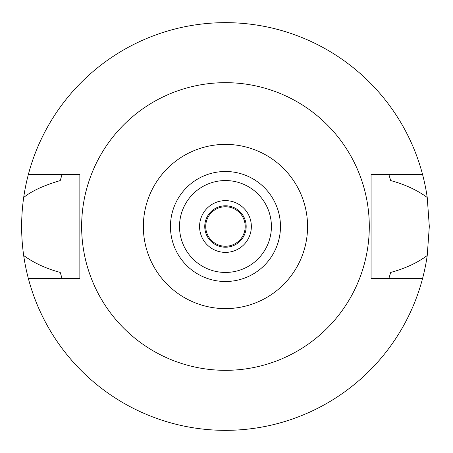 <?xml version="1.0" encoding="UTF-8"?>
<svg xmlns="http://www.w3.org/2000/svg" width="453" height="453" viewBox="0 0 453 453"><rect width="100%" height="100%" fill="white"/><g stroke="black" fill="none" stroke-linecap="round" stroke-linejoin="round"><path stroke-width="0.68" d="M225.464 144.394A82.106 82.106 0 0 1 307.57 226.5A82.106 82.106 0 0 1 225.464 308.606A82.106 82.106 0 0 1 143.352 226.5A82.106 82.106 0 0 1 225.464 144.394M225.464 171.494A55.006 55.006 0 0 0 170.453 226.5A55.006 55.006 0 0 0 225.464 281.506A55.006 55.006 0 0 0 280.469 226.5A55.006 55.006 0 0 0 225.464 171.494M225.464 370.328A143.828 143.828 0 0 1 81.636 226.5A143.828 143.828 0 0 1 225.464 82.672A143.828 143.828 0 0 1 369.291 226.5A143.828 143.828 0 0 1 225.464 370.328M23.686 255.526C20.946 236.285 20.946 216.936 23.686 197.474A203.85 203.85 0 0 1 28.38 174.405L79.853 174.405L79.853 278.595L28.38 278.595A203.85 203.85 0 0 1 23.686 255.526C33.89 262.966 46.07 268.601 60.232 272.434L62.072 278.595M28.38 174.405A203.85 203.85 0 0 1 422.541 174.405L371.069 174.405L371.069 278.595L422.541 278.595A203.85 203.85 0 0 1 28.38 278.595M388.85 278.595L390.69 272.434C405.061 268.544 417.247 262.91 427.236 255.526A203.85 203.85 0 0 1 422.541 278.595M427.236 255.526L429.314 226.5L427.236 197.474C417.037 190.034 404.852 184.399 390.69 180.566L388.85 174.405M62.072 174.405L60.232 180.566C43.845 185.396 31.659 191.03 23.686 197.474M422.541 174.405A203.85 203.85 0 0 1 427.236 197.474M225.464 205.792A20.708 20.708 0 0 0 204.75 226.5A20.708 20.708 0 0 0 225.464 247.208A20.708 20.708 0 0 0 246.172 226.5A20.708 20.708 0 0 0 225.464 205.792M225.464 200.617A25.883 25.883 0 0 0 199.575 226.5A25.883 25.883 0 0 0 225.464 252.383A25.883 25.883 0 0 0 251.347 226.5A25.883 25.883 0 0 0 225.464 200.617M225.464 272.446A45.946 45.946 0 0 0 271.409 226.5A45.946 45.946 0 0 0 225.464 180.554A45.946 45.946 0 0 0 179.513 226.5A45.946 45.946 0 0 0 225.464 272.446M225.464 246.239A19.739 19.739 0 0 0 245.198 226.5A19.739 19.739 0 0 0 225.464 206.761A19.739 19.739 0 0 0 205.724 226.5A19.739 19.739 0 0 0 225.464 246.239"/></g></svg>
